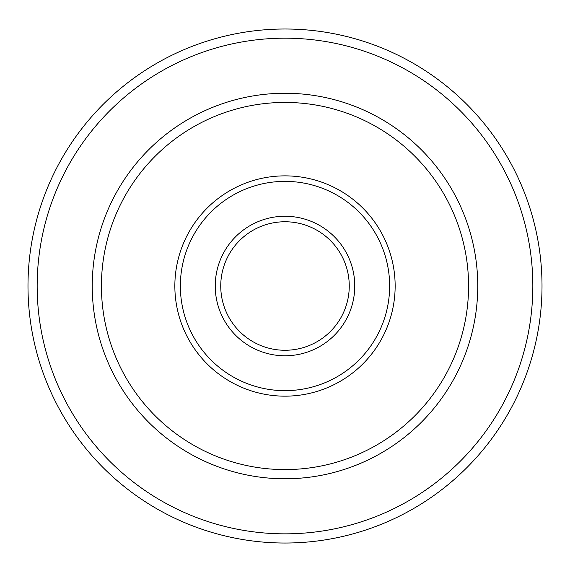 <?xml version="1.0" encoding="UTF-8"?>
<svg xmlns="http://www.w3.org/2000/svg" width="570" height="570" viewBox="0 0 570 570"><rect width="100%" height="100%" fill="white"/><g stroke="black" fill="none" stroke-linecap="round" stroke-linejoin="round"><path stroke-width="0.43" stroke-dasharray="2.85 2.14" d="M285 221.759A64.253 64.253 0 0 1 340.646 318.138A64.253 64.253 0 0 1 229.354 318.138A64.253 64.253 0 0 1 285 221.759M285 216.251A69.761 69.761 0 0 1 345.413 320.896A69.761 69.761 0 0 1 224.587 320.896A69.761 69.761 0 0 1 285 216.251M285 181.374A104.638 104.638 0 0 1 375.623 338.331A104.638 104.638 0 0 1 194.377 338.331A104.638 104.638 0 0 1 285 181.374M285 175.866A110.145 110.145 0 0 1 380.389 341.088A110.145 110.145 0 0 1 189.611 341.088A110.145 110.145 0 0 1 285 175.866M285 102.436A183.576 183.576 0 0 1 443.98 377.803A183.576 183.576 0 0 1 126.02 377.803A183.576 183.576 0 0 1 285 102.436M285 93.259A192.753 192.753 0 0 1 451.932 382.392A192.753 192.753 0 0 1 118.068 382.392A192.753 192.753 0 0 1 285 93.259M285 38.183A247.829 247.829 0 0 1 499.626 409.93A247.829 247.829 0 0 1 70.374 409.93A247.829 247.829 0 0 1 285 38.183M285 29.006A257.006 257.006 0 0 1 507.578 414.518A257.006 257.006 0 0 1 62.422 414.518A257.006 257.006 0 0 1 285 29.006"/><path stroke-width="0.85" d="M285 221.759A64.253 64.253 0 0 1 340.646 318.138A64.253 64.253 0 0 1 229.354 318.138A64.253 64.253 0 0 1 285 221.759M285 216.251A69.761 69.761 0 0 1 345.413 320.896A69.761 69.761 0 0 1 224.587 320.896A69.761 69.761 0 0 1 285 216.251M285 175.866A110.145 110.145 0 0 1 380.389 341.088A110.145 110.145 0 0 1 189.611 341.088A110.145 110.145 0 0 1 285 175.866M285 181.374A104.638 104.638 0 0 1 375.623 338.331A104.638 104.638 0 0 1 194.377 338.331A104.638 104.638 0 0 1 285 181.374M285 102.436A183.576 183.576 0 0 1 443.98 377.803A183.576 183.576 0 0 1 126.02 377.803A183.576 183.576 0 0 1 285 102.436M285 93.259A192.753 192.753 0 0 1 451.932 382.392A192.753 192.753 0 0 1 118.068 382.392A192.753 192.753 0 0 1 285 93.259M285 29.006A257.006 257.006 0 0 1 507.578 414.518A257.006 257.006 0 0 1 62.422 414.518A257.006 257.006 0 0 1 285 29.006M285 38.183A247.829 247.829 0 0 1 499.626 409.93A247.829 247.829 0 0 1 70.374 409.93A247.829 247.829 0 0 1 285 38.183"/></g></svg>

